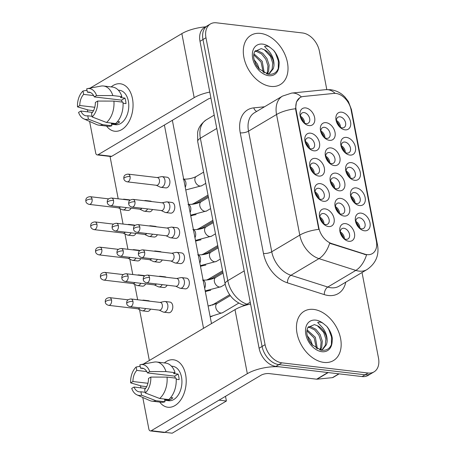 <?xml version="1.0" encoding="UTF-8"?>
<svg xmlns="http://www.w3.org/2000/svg" width="456" height="456" viewBox="0 0 456 456"><rect width="100%" height="100%" fill="white"/><g stroke="black" fill="none" stroke-linecap="round" stroke-linejoin="round"><path stroke-width="0.68" d="M323.657 201.307A9.559 6.555 -120.7 0 1 318.277 198.377A9.559 6.555 -120.7 0 1 315.01 192.877A9.559 6.555 -120.7 0 1 320.255 183.643A9.559 6.555 -120.7 0 1 329.215 193.333A9.559 6.555 -120.7 0 1 323.657 201.307M317.803 197.87A5.974 4.098 59.3 0 0 320.773 199.323A5.974 4.098 59.3 0 0 322.762 198.941A5.974 4.098 59.3 0 0 323.863 193.002A5.974 4.098 59.3 0 0 318.647 188.288A5.974 4.098 59.3 0 0 316.663 188.67A5.974 4.098 59.3 0 0 315.233 193.538M318.795 176.067A9.559 6.555 -120.7 0 1 313.414 173.137A9.559 6.555 -120.7 0 1 310.148 167.637A9.559 6.555 -120.7 0 1 315.392 158.403A9.559 6.555 -120.7 0 1 324.353 168.093A9.559 6.555 -120.7 0 1 318.795 176.067M312.941 172.63A5.974 4.098 59.3 0 0 315.911 174.089A5.974 4.098 59.3 0 0 317.9 173.702A5.974 4.098 59.3 0 0 319 167.768A5.974 4.098 59.3 0 0 313.791 163.048A5.974 4.098 59.3 0 0 311.801 163.43A5.974 4.098 59.3 0 0 310.371 168.298M313.933 150.828A9.559 6.555 -120.7 0 1 308.558 147.904A9.559 6.555 -120.7 0 1 305.292 142.403A9.559 6.555 -120.7 0 1 310.53 133.163A9.559 6.555 -120.7 0 1 319.491 142.853A9.559 6.555 -120.7 0 1 313.933 150.828M308.085 147.391A5.974 4.098 59.3 0 0 311.055 148.85A5.974 4.098 59.3 0 0 313.038 148.468A5.974 4.098 59.3 0 0 314.138 142.529A5.974 4.098 59.3 0 0 308.929 137.809A5.974 4.098 59.3 0 0 306.939 138.191A5.974 4.098 59.3 0 0 305.509 143.059M309.077 125.594A9.559 6.555 -120.7 0 1 303.696 122.664A9.559 6.555 -120.7 0 1 300.43 117.163A9.559 6.555 -120.7 0 1 305.674 107.924A9.559 6.555 -120.7 0 1 314.634 117.614A9.559 6.555 -120.7 0 1 309.077 125.594M303.223 122.151A5.974 4.098 59.3 0 0 306.193 123.61A5.974 4.098 59.3 0 0 308.182 123.228A5.974 4.098 59.3 0 0 309.282 117.289A5.974 4.098 59.3 0 0 304.067 112.569A5.974 4.098 59.3 0 0 302.083 112.957A5.974 4.098 59.3 0 0 300.652 117.819M328.514 226.546A9.559 6.555 -120.7 0 1 323.133 223.617A9.559 6.555 -120.7 0 1 319.867 218.116A9.559 6.555 -120.7 0 1 325.111 208.882A9.559 6.555 -120.7 0 1 334.071 218.566A9.559 6.555 -120.7 0 1 328.514 226.546M322.666 223.109A5.974 4.098 59.3 0 0 325.635 224.563A5.974 4.098 59.3 0 0 327.619 224.181A5.974 4.098 59.3 0 0 328.719 218.242A5.974 4.098 59.3 0 0 323.509 213.522A5.974 4.098 59.3 0 0 321.52 213.91A5.974 4.098 59.3 0 0 320.089 218.772M344.052 216.047A9.559 6.555 -120.7 0 1 338.671 213.117A9.559 6.555 -120.7 0 1 335.405 207.617A9.559 6.555 -120.7 0 1 340.649 198.383A9.559 6.555 -120.7 0 1 349.609 208.073A9.559 6.555 -120.7 0 1 344.052 216.047M338.198 212.61A5.974 4.098 59.3 0 0 341.168 214.063A5.974 4.098 59.3 0 0 343.157 213.682A5.974 4.098 59.3 0 0 344.257 207.742A5.974 4.098 59.3 0 0 339.042 203.028A5.974 4.098 59.3 0 0 337.058 203.41A5.974 4.098 59.3 0 0 335.627 208.278M339.19 190.807A9.559 6.555 -120.7 0 1 333.809 187.878A9.559 6.555 -120.7 0 1 330.543 182.377A9.559 6.555 -120.7 0 1 335.787 173.143A9.559 6.555 -120.7 0 1 344.747 182.833A9.559 6.555 -120.7 0 1 339.19 190.807M333.342 187.37A5.974 4.098 59.3 0 0 336.311 188.83A5.974 4.098 59.3 0 0 338.295 188.442A5.974 4.098 59.3 0 0 339.395 182.508A5.974 4.098 59.3 0 0 334.185 177.789A5.974 4.098 59.3 0 0 332.196 178.171A5.974 4.098 59.3 0 0 330.765 183.038M334.328 165.568A9.559 6.555 -120.7 0 1 328.953 162.644A9.559 6.555 -120.7 0 1 325.687 157.143A9.559 6.555 -120.7 0 1 330.931 147.904A9.559 6.555 -120.7 0 1 339.891 157.594A9.559 6.555 -120.7 0 1 334.328 165.568M328.48 162.131A5.974 4.098 59.3 0 0 331.449 163.59A5.974 4.098 59.3 0 0 333.439 163.208A5.974 4.098 59.3 0 0 334.539 157.269A5.974 4.098 59.3 0 0 329.323 152.549A5.974 4.098 59.3 0 0 327.334 152.931A5.974 4.098 59.3 0 0 325.909 157.799M329.471 140.334A9.559 6.555 -120.7 0 1 324.091 137.404A9.559 6.555 -120.7 0 1 320.825 131.904A9.559 6.555 -120.7 0 1 326.068 122.664A9.559 6.555 -120.7 0 1 335.029 132.354A9.559 6.555 -120.7 0 1 329.471 140.334M323.617 136.891A5.974 4.098 59.3 0 0 326.587 138.35A5.974 4.098 59.3 0 0 328.577 137.969A5.974 4.098 59.3 0 0 329.677 132.029A5.974 4.098 59.3 0 0 324.461 127.309A5.974 4.098 59.3 0 0 322.477 127.697A5.974 4.098 59.3 0 0 321.047 132.559M348.908 241.287A9.559 6.555 -120.7 0 1 343.533 238.357A9.559 6.555 -120.7 0 1 340.267 232.856A9.559 6.555 -120.7 0 1 345.511 223.622A9.559 6.555 -120.7 0 1 354.466 233.307A9.559 6.555 -120.7 0 1 348.908 241.287M343.06 237.85A5.974 4.098 59.3 0 0 346.03 239.303A5.974 4.098 59.3 0 0 348.019 238.921A5.974 4.098 59.3 0 0 349.119 232.982A5.974 4.098 59.3 0 0 343.904 228.262A5.974 4.098 59.3 0 0 341.914 228.65A5.974 4.098 59.3 0 0 340.484 233.512M359.584 205.548A9.559 6.555 -120.7 0 1 354.209 202.618A9.559 6.555 -120.7 0 1 350.943 197.117A9.559 6.555 -120.7 0 1 356.187 187.883A9.559 6.555 -120.7 0 1 365.142 197.573A9.559 6.555 -120.7 0 1 359.584 205.548M353.736 202.111A5.974 4.098 59.3 0 0 356.706 203.57A5.974 4.098 59.3 0 0 358.695 203.182A5.974 4.098 59.3 0 0 359.795 197.248A5.974 4.098 59.3 0 0 354.58 192.529A5.974 4.098 59.3 0 0 352.591 192.911A5.974 4.098 59.3 0 0 351.16 197.779M354.728 180.308A9.559 6.555 -120.7 0 1 349.347 177.384A9.559 6.555 -120.7 0 1 346.081 171.883A9.559 6.555 -120.7 0 1 351.325 162.644A9.559 6.555 -120.7 0 1 360.286 172.334A9.559 6.555 -120.7 0 1 354.728 180.308M348.874 176.871A5.974 4.098 59.3 0 0 351.844 178.33A5.974 4.098 59.3 0 0 353.833 177.948A5.974 4.098 59.3 0 0 354.933 172.009A5.974 4.098 59.3 0 0 349.718 167.289A5.974 4.098 59.3 0 0 347.734 167.671A5.974 4.098 59.3 0 0 346.303 172.539M349.866 155.074A9.559 6.555 -120.7 0 1 344.485 152.144A9.559 6.555 -120.7 0 1 341.219 146.644A9.559 6.555 -120.7 0 1 346.463 137.404A9.559 6.555 -120.7 0 1 355.423 147.094A9.559 6.555 -120.7 0 1 349.866 155.074M344.012 151.631A5.974 4.098 59.3 0 0 346.987 153.091A5.974 4.098 59.3 0 0 348.971 152.709A5.974 4.098 59.3 0 0 350.071 146.769A5.974 4.098 59.3 0 0 344.861 142.05A5.974 4.098 59.3 0 0 342.872 142.437A5.974 4.098 59.3 0 0 341.441 147.299M345.004 129.835A9.559 6.555 -120.7 0 1 339.629 126.905A9.559 6.555 -120.7 0 1 336.363 121.404A9.559 6.555 -120.7 0 1 341.607 112.17A9.559 6.555 -120.7 0 1 350.561 121.86A9.559 6.555 -120.7 0 1 345.004 129.835M339.156 126.397A5.974 4.098 59.3 0 0 342.125 127.851A5.974 4.098 59.3 0 0 344.115 127.469A5.974 4.098 59.3 0 0 345.215 121.53A5.974 4.098 59.3 0 0 339.999 116.81A5.974 4.098 59.3 0 0 338.01 117.198A5.974 4.098 59.3 0 0 336.579 122.065M364.447 230.787A9.559 6.555 -120.7 0 1 359.066 227.857A9.559 6.555 -120.7 0 1 355.8 222.357A9.559 6.555 -120.7 0 1 361.044 213.123A9.559 6.555 -120.7 0 1 370.004 222.813A9.559 6.555 -120.7 0 1 364.447 230.787M358.593 227.35A5.974 4.098 59.3 0 0 361.568 228.804A5.974 4.098 59.3 0 0 363.552 228.422A5.974 4.098 59.3 0 0 364.652 222.482A5.974 4.098 59.3 0 0 359.442 217.768A5.974 4.098 59.3 0 0 357.453 218.15A5.974 4.098 59.3 0 0 356.022 223.018M333.877 93.417A16.131 11.064 -120.7 0 1 335.958 93.44A16.131 11.064 -120.7 0 1 351.08 109.793L376.377 241.173A16.131 11.064 -120.7 0 1 372.364 253.593A16.131 11.064 -120.7 0 1 364.828 254.152L331.757 243.589A16.131 11.064 -120.7 0 1 318.807 227.715L296.132 109.964A16.131 11.064 -120.7 0 1 300.145 97.538A16.131 11.064 -120.7 0 1 303.428 96.478L333.877 93.417M355.845 221.399A5.974 4.098 -120.7 0 1 359.926 228.279M336.403 120.447A5.974 4.098 -120.7 0 1 340.489 127.327M341.265 145.686A5.974 4.098 -120.7 0 1 345.346 152.566M346.121 170.926A5.974 4.098 -120.7 0 1 350.208 177.8M350.983 196.165A5.974 4.098 -120.7 0 1 355.07 203.04M340.307 231.899A5.974 4.098 -120.7 0 1 344.394 238.779M320.87 130.946A5.974 4.098 -120.7 0 1 324.951 137.826M325.726 156.186A5.974 4.098 -120.7 0 1 329.813 163.06M330.589 181.425A5.974 4.098 -120.7 0 1 334.67 188.299M335.451 206.659A5.974 4.098 -120.7 0 1 339.532 213.539M319.912 217.159A5.974 4.098 -120.7 0 1 323.994 224.038M300.47 116.206A5.974 4.098 -120.7 0 1 304.557 123.086M305.332 141.445A5.974 4.098 -120.7 0 1 309.419 148.32M310.194 166.685A5.974 4.098 -120.7 0 1 314.275 173.559M315.05 191.919A5.974 4.098 -120.7 0 1 319.137 198.799M260.558 33.408A28.677 19.665 59.3 0 0 251.022 35.249A28.677 19.665 59.3 0 0 245.738 63.754A28.677 19.665 59.3 0 0 270.761 86.401A28.677 19.665 59.3 0 0 280.303 84.559A28.677 19.665 59.3 0 0 285.581 56.059A28.677 19.665 59.3 0 0 260.558 33.408A28.677 19.665 59.3 0 0 251.022 35.249A28.677 19.665 59.3 0 0 245.738 63.754A28.677 19.665 59.3 0 0 270.761 86.401A28.677 19.665 59.3 0 0 280.303 84.559A28.677 19.665 59.3 0 0 285.581 56.059A28.677 19.665 59.3 0 0 260.558 33.408M313.711 309.419A28.677 19.665 59.3 0 0 304.169 311.26A28.677 19.665 59.3 0 0 298.891 339.76A28.677 19.665 59.3 0 0 323.914 362.412A28.677 19.665 59.3 0 0 333.45 360.571A28.677 19.665 59.3 0 0 338.734 332.071A28.677 19.665 59.3 0 0 313.711 309.419A28.677 19.665 59.3 0 0 304.169 311.26A28.677 19.665 59.3 0 0 298.891 339.76A28.677 19.665 59.3 0 0 323.914 362.412A28.677 19.665 59.3 0 0 333.45 360.571A28.677 19.665 59.3 0 0 338.734 332.071A28.677 19.665 59.3 0 0 313.711 309.419M326.798 89.575L319.394 51.146A17.921 12.289 59.3 0 0 302.596 32.974L216.395 22.8A17.921 12.289 59.3 0 0 210.433 23.951L204.453 27.502A17.921 12.289 59.3 0 0 199.996 41.308L259.099 348.23A17.921 12.289 59.3 0 0 275.897 366.396L362.098 376.57L365.085 374.798A17.921 12.289 59.3 0 0 371.047 373.646A17.921 12.289 59.3 0 1 365.085 374.798L278.89 364.618L365.085 374.798L368.077 373.019A17.921 12.289 59.3 0 0 374.04 371.868A17.921 12.289 59.3 0 0 378.497 358.068L362.024 272.517M259.099 348.23L262.086 346.452A17.921 12.289 59.3 0 0 278.89 364.618A17.921 12.289 59.3 0 1 262.086 346.452L202.983 39.529L262.086 346.452L265.078 344.679A17.921 12.289 59.3 0 0 281.876 362.845L368.077 373.019M207.446 25.724A17.921 12.289 59.3 0 0 202.983 39.529A17.921 12.289 59.3 0 1 207.446 25.724M376.696 243.823A20.908 7.074 -10.9 0 1 377.579 245.345C379.221 255.463 375.693 263.545 366.977 269.576A23.894 16.387 -120.7 0 1 359.032 271.109A23.894 16.387 -120.7 0 1 355.817 270.402A20.908 12.038 107.7 0 0 366.527 254.893L329.642 243.242A20.908 12.038 107.7 0 1 318.966 258.632A23.894 16.387 -120.7 0 1 299.786 235.119A20.908 7.074 169.1 0 1 318.801 229.357L295.767 110.181L295.573 108.745L296.411 102.019L299.791 97.761M210.433 23.951A17.921 12.289 59.3 0 0 205.975 37.751L265.078 344.679M362.098 376.57A17.921 12.289 59.3 0 0 368.055 375.419L374.04 371.868M355.88 222.186A9.559 6.555 -120.7 0 1 359.089 227.356L358.804 227.527M137.735 308.775L141.651 310.622A5.375 3.466 -83.3 0 0 142.357 310.827A5.375 3.466 -83.3 0 0 143.948 310.456A5.375 3.466 -83.3 0 0 145.646 308.524M111.532 300.042A3.882 2.502 -83.3 0 0 109.554 297.631C105.108 298.059 105.416 300.726 105.268 300.869L105.29 302.22A3.882 1.311 169.1 0 1 106.151 301.137A3.882 1.311 -10.9 0 1 111.532 300.042A3.882 2.502 -83.3 0 1 108.648 305.343L137.997 308.809A3.882 2.502 -83.3 0 0 139.143 308.541A3.882 2.502 -83.3 0 0 139.918 307.851M144.746 300.601A5.375 3.466 -83.3 0 0 143.623 300.151A5.375 3.466 -83.3 0 0 142.882 300.185L142.278 300.31M355.999 222.927A8.96 6.145 59.3 0 1 358.627 227.299L359.089 227.356M340.347 232.685A9.559 6.555 -120.7 0 1 343.556 237.855L343.265 238.026M159.155 310.12L163.071 311.967A5.375 3.466 -83.3 0 0 163.778 312.172A5.375 3.466 -83.3 0 0 165.368 311.801A5.375 3.466 -83.3 0 0 167.774 304.83A5.375 3.466 -83.3 0 0 165.043 301.49A5.375 3.466 -83.3 0 0 164.302 301.524L160.062 302.408M132.952 301.387A3.882 2.502 -83.3 0 1 130.068 306.688L159.418 310.154A3.882 2.502 -83.3 0 0 160.563 309.88A3.882 2.502 -83.3 0 0 162.302 304.853A3.882 2.502 -83.3 0 0 160.33 302.436L130.975 298.971C126.529 299.398 126.836 302.072 126.688 302.214L126.705 303.565A3.882 1.311 169.1 0 1 127.572 302.482A3.882 1.311 -10.9 0 1 132.952 301.387A3.882 2.502 -83.3 0 0 130.975 298.971M340.467 233.421A8.96 6.145 59.3 0 1 343.089 237.798L343.556 237.855M319.947 217.945A9.559 6.555 -120.7 0 1 323.156 223.115L322.871 223.286M175.714 286.225L179.63 288.067A5.375 3.466 -83.3 0 0 180.342 288.272A5.375 3.466 -83.3 0 0 181.927 287.901A5.375 3.466 -83.3 0 0 184.332 280.936A5.375 3.466 -83.3 0 0 181.602 277.596A5.375 3.466 -83.3 0 0 180.861 277.63L176.626 278.513M149.511 277.493A3.882 2.502 -83.3 0 1 146.627 282.788L175.976 286.254A3.882 2.502 -83.3 0 0 177.127 285.986A3.882 2.502 -83.3 0 0 178.866 280.959A3.882 2.502 -83.3 0 0 176.888 278.542L147.539 275.076C143.087 275.504 143.395 278.177 143.247 278.32L143.269 279.67A3.882 1.311 169.1 0 1 144.13 278.587A3.882 1.311 -10.9 0 1 149.511 277.493A3.882 2.502 -83.3 0 0 147.539 275.076M320.072 218.68A8.96 6.145 59.3 0 1 322.694 223.058L323.156 223.115M351.023 196.952A9.559 6.555 -120.7 0 1 354.232 202.116L353.942 202.287M132.873 283.541L136.789 285.382A5.375 3.466 -83.3 0 0 137.501 285.587A5.375 3.466 -83.3 0 0 139.086 285.217A5.375 3.466 -83.3 0 0 140.784 283.284M106.67 274.808A3.882 2.502 -83.3 0 0 104.698 272.392C100.246 272.819 100.554 275.492 100.405 275.635L100.428 276.986A3.882 1.311 169.1 0 1 101.289 275.903A3.882 1.311 -10.9 0 1 106.67 274.808A3.882 2.502 -83.3 0 1 103.786 280.104L133.141 283.569A3.882 2.502 -83.3 0 0 134.286 283.301A3.882 2.502 -83.3 0 0 135.061 282.612M139.884 275.361A5.375 3.466 -83.3 0 0 138.761 274.911A5.375 3.466 -83.3 0 0 138.02 274.945L137.421 275.071M351.143 197.687A8.96 6.145 59.3 0 1 353.765 202.065L354.232 202.116M346.161 171.712A9.559 6.555 -120.7 0 1 349.37 176.877L349.079 177.048M128.011 258.301L131.926 260.148A5.375 3.466 -83.3 0 0 132.639 260.353A5.375 3.466 -83.3 0 0 134.229 259.977A5.375 3.466 -83.3 0 0 135.928 258.05M101.808 249.569A3.882 2.502 -83.3 0 0 99.835 247.152C95.389 247.579 95.697 250.253 95.549 250.395L95.566 251.746A3.882 1.311 169.1 0 1 96.433 250.663A3.882 1.311 -10.9 0 1 101.808 249.569A3.882 2.502 -83.3 0 1 98.924 254.864L128.279 258.33A3.882 2.502 -83.3 0 0 129.424 258.062A3.882 2.502 -83.3 0 0 130.199 257.372M135.027 250.122A5.375 3.466 -83.3 0 0 133.899 249.671A5.375 3.466 -83.3 0 0 133.163 249.706L132.559 249.831M346.281 172.448A8.96 6.145 59.3 0 1 348.908 176.825L349.37 176.877M341.299 146.473A9.559 6.555 -120.7 0 1 344.508 151.643L344.223 151.814M123.154 233.062L127.07 234.908A5.375 3.466 -83.3 0 0 127.777 235.114A5.375 3.466 -83.3 0 0 129.367 234.743A5.375 3.466 -83.3 0 0 131.066 232.811M96.951 224.329A3.882 2.502 -83.3 0 0 94.973 221.918C90.527 222.34 90.835 225.013 90.687 225.156L90.71 226.507A3.882 1.311 169.1 0 1 91.57 225.424A3.882 1.311 -10.9 0 1 96.951 224.329A3.882 2.502 -83.3 0 1 94.067 229.63L123.416 233.096A3.882 2.502 -83.3 0 0 124.562 232.828A3.882 2.502 -83.3 0 0 125.337 232.132M130.165 224.882A5.375 3.466 -83.3 0 0 129.042 224.432A5.375 3.466 -83.3 0 0 128.301 224.466L127.697 224.591M341.419 147.208A8.96 6.145 59.3 0 1 344.046 151.586L344.508 151.643M336.442 121.233A9.559 6.555 -120.7 0 1 339.652 126.403L339.361 126.574M118.292 207.822L122.208 209.669A5.375 3.466 -83.3 0 0 122.92 209.874A5.375 3.466 -83.3 0 0 124.505 209.504A5.375 3.466 -83.3 0 0 126.204 207.571M92.089 199.09A3.882 2.502 -83.3 0 0 90.117 196.678C85.665 197.106 85.973 199.774 85.825 199.916L85.848 201.267A3.882 1.311 169.1 0 1 86.708 200.184A3.882 1.311 -10.9 0 1 92.089 199.09A3.882 2.502 -83.3 0 1 89.205 204.391L118.56 207.856A3.882 2.502 -83.3 0 0 119.706 207.588A3.882 2.502 -83.3 0 0 120.481 206.899M125.303 199.648A5.375 3.466 -83.3 0 0 124.18 199.198A5.375 3.466 -83.3 0 0 123.439 199.232L122.841 199.357M336.562 121.974A8.96 6.145 59.3 0 1 339.184 126.346L339.652 126.403M335.485 207.446A9.559 6.555 -120.7 0 1 338.694 212.616L338.403 212.787M154.293 284.88L158.209 286.727A5.375 3.466 -83.3 0 0 158.922 286.932A5.375 3.466 -83.3 0 0 160.506 286.562A5.375 3.466 -83.3 0 0 162.205 284.63M128.09 276.148A3.882 2.502 -83.3 0 0 126.118 273.737C121.666 274.164 121.974 276.832 121.826 276.974L121.849 278.325A3.882 1.311 169.1 0 1 122.71 277.242A3.882 1.311 -10.9 0 1 128.09 276.148A3.882 2.502 -83.3 0 1 125.206 281.449L154.561 284.914A3.882 2.502 -83.3 0 0 155.707 284.647A3.882 2.502 -83.3 0 0 156.476 283.951M161.304 276.701A5.375 3.466 -83.3 0 0 160.181 276.25A5.375 3.466 -83.3 0 0 159.44 276.285L158.842 276.41M335.605 208.187A8.96 6.145 59.3 0 1 338.232 212.559L338.694 212.616M330.623 182.212A9.559 6.555 -120.7 0 1 333.832 187.376L333.547 187.547M149.431 259.641L153.347 261.487A5.375 3.466 -83.3 0 0 154.06 261.693A5.375 3.466 -83.3 0 0 155.644 261.322A5.375 3.466 -83.3 0 0 157.349 259.39M123.228 250.908A3.882 2.502 -83.3 0 0 121.256 248.497C116.81 248.925 117.118 251.592 116.964 251.735L116.987 253.086A3.882 1.311 169.1 0 1 117.853 252.003A3.882 1.311 -10.9 0 1 123.228 250.908A3.882 2.502 -83.3 0 1 120.344 256.209L149.699 259.675A3.882 2.502 -83.3 0 0 150.845 259.407A3.882 2.502 -83.3 0 0 151.62 258.717M156.448 251.467A5.375 3.466 -83.3 0 0 155.319 251.017A5.375 3.466 -83.3 0 0 154.584 251.051L153.98 251.176M330.748 182.947A8.96 6.145 59.3 0 1 333.37 187.325L333.832 187.376M325.766 156.972A9.559 6.555 -120.7 0 1 328.975 162.136L328.685 162.307M144.575 234.407L148.491 236.248A5.375 3.466 -83.3 0 0 149.197 236.453A5.375 3.466 -83.3 0 0 150.788 236.083A5.375 3.466 -83.3 0 0 152.486 234.156M118.372 225.674A3.882 2.502 -83.3 0 0 116.394 223.258C111.948 223.685 112.256 226.358 112.108 226.501L112.125 227.852A3.882 1.311 169.1 0 1 112.991 226.769A3.882 1.311 -10.9 0 1 118.372 225.674A3.882 2.502 -83.3 0 1 115.488 230.97L144.837 234.435A3.882 2.502 -83.3 0 0 145.983 234.167A3.882 2.502 -83.3 0 0 146.758 233.478M151.586 226.227A5.375 3.466 -83.3 0 0 150.463 225.777A5.375 3.466 -83.3 0 0 149.722 225.811L149.118 225.937M325.886 157.708A8.96 6.145 59.3 0 1 328.514 162.085L328.975 162.136M315.09 192.706A9.559 6.555 -120.7 0 1 318.299 197.875L318.009 198.046M170.852 260.986L174.768 262.833A5.375 3.466 -83.3 0 0 175.48 263.038A5.375 3.466 -83.3 0 0 177.065 262.667A5.375 3.466 -83.3 0 0 179.476 255.696A5.375 3.466 -83.3 0 0 176.74 252.356A5.375 3.466 -83.3 0 0 176.005 252.39L171.764 253.274M144.649 252.253A3.882 2.502 -83.3 0 1 141.765 257.555L171.12 261.02A3.882 2.502 -83.3 0 0 172.265 260.746A3.882 2.502 -83.3 0 0 174.004 255.719A3.882 2.502 -83.3 0 0 172.032 253.302L142.677 249.842C138.225 250.264 138.538 252.937 138.385 253.08L138.407 254.431A3.882 1.311 169.1 0 1 139.274 253.348A3.882 1.311 -10.9 0 1 144.649 252.253A3.882 2.502 -83.3 0 0 142.677 249.842M315.21 193.447A8.96 6.145 59.3 0 1 317.838 197.819L318.299 197.875M273.936 65.938A13.503 9.262 59.3 0 0 264.206 49.698L261.231 48.615L254.784 51.42C252.407 55.9 253.775 61.668 258.888 68.736L268.088 74.225C273.936 74.841 277.55 72.196 278.941 66.291L279.232 62.683C278.582 58.208 276.729 54.11 273.68 50.394L270.59 47.829C268.521 46.181 266.503 45.731 264.548 46.478L269.331 51.602C272.756 55.934 274.29 60.711 273.936 65.938L273.332 68.628L269.713 73.205L267.455 74.1M255.235 50.747L257.68 50.741L262.73 53.249L266.971 58.499L269.148 65.134L268.584 71.444L267.193 74.037M254.824 51.351L256.494 51.442L261.544 53.956L265.785 59.2L267.963 65.841L267.393 72.151L266.595 73.872M253.906 53.785L262.223 61.315L264.224 72.897M253.735 54.862L261.037 62.022L263.243 72.356M264.206 49.698L270.533 56.384L272.711 63.019L272.141 69.329L269.103 73.53M254.095 59.662L257.475 64.136L259.407 69.289M255.303 63.236L257.053 66.388M273.68 50.394L275.538 53.221L278.359 60.939L278.274 68.582M327.083 341.943A13.503 9.262 59.3 0 0 317.359 325.709L314.383 324.621L307.937 327.431C305.56 331.905 306.922 337.679 312.041 344.747L321.241 350.236C327.083 350.852 330.703 348.207 332.088 342.302L332.378 338.688C331.734 334.214 329.882 330.121 326.827 326.405L323.743 323.84C321.668 322.192 319.656 321.736 317.695 322.489L322.483 327.613C325.909 331.94 327.442 336.722 327.083 341.943L326.479 344.639L322.865 349.216L320.608 350.111M308.387 326.758L310.827 326.747L315.883 329.26L320.123 334.505L322.301 341.145L321.731 347.455L320.346 350.048M307.977 327.362L309.641 327.454L314.697 329.967L318.932 335.211L321.115 341.846L320.545 348.162L319.747 349.883M307.053 329.796L315.375 337.326L317.37 348.908M306.888 330.868L314.19 338.033L316.396 348.367M317.359 325.709L323.68 332.39L325.863 339.03L325.293 345.34L322.255 349.541M307.247 335.667L310.627 340.147L312.554 345.3M308.455 339.247L310.205 342.399M326.827 326.405L328.69 329.226L331.512 336.944L331.421 344.593M111.184 86.908A23.894 15.396 96.7 0 1 132.468 98.627A23.894 15.396 96.7 0 1 125.411 126.62A23.894 15.396 96.7 0 1 106.561 126.061A23.894 15.396 96.7 0 0 114.712 131.237A23.894 15.396 96.7 0 0 132.468 98.627A23.894 15.396 96.7 0 0 120.316 83.773A23.894 15.396 96.7 0 0 111.184 86.908M205.57 26.841A23.894 8.083 169.1 0 0 181.853 33.624L90.083 88.116M209.771 92.072A23.894 8.083 169.1 0 0 194.182 97.658L98.108 154.704L111.72 156.311L207.793 99.265A5.974 2.023 -10.9 0 1 210.917 98.046M86.959 89.974L86.218 90.413M111.72 156.311A2.987 1.927 96.7 0 1 110.836 156.522L97.231 154.915A2.987 1.927 -83.3 0 1 95.709 153.056L89.621 121.444M87.774 111.845L87.37 109.742M97.231 154.915A2.987 1.927 -83.3 0 0 98.108 154.704M164.337 362.919A23.894 15.396 96.7 0 1 185.62 374.638A23.894 15.396 96.7 0 1 178.564 402.631A23.894 15.396 96.7 0 1 159.714 402.072A23.894 15.396 96.7 0 0 167.865 407.248A23.894 15.396 96.7 0 0 185.62 374.638A23.894 15.396 96.7 0 0 173.468 359.784A23.894 15.396 96.7 0 0 164.337 362.919M327.87 372.529L280.434 366.932A23.894 8.083 169.1 0 0 247.334 373.669L151.261 430.715L164.872 432.322L260.946 375.277A5.974 2.023 -10.9 0 1 269.217 373.589L316.658 379.192L327.87 372.529A2.987 2.046 59.3 0 0 328.257 372.535M250.589 304.044A23.894 8.083 169.1 0 0 235 309.635L143.23 364.127M140.112 365.98L139.365 366.424M164.872 432.322A2.987 1.927 96.7 0 1 163.989 432.527L150.377 430.92A2.987 1.927 -83.3 0 1 148.861 429.067L142.774 397.455M140.927 387.856L140.522 385.753M150.377 430.92A2.987 1.927 -83.3 0 0 151.261 430.715M339.11 373.857L333.062 377.448A2.987 2.046 -120.7 0 1 332.458 377.642L317.04 379.198A2.987 2.046 -120.7 0 1 316.658 379.192M162.159 176.643L167.061 177.219A5.375 3.466 96.7 0 1 169.792 180.565A5.375 3.466 96.7 0 1 165.802 187.9L160.9 187.319A5.375 3.466 -83.3 0 0 162.484 186.949A5.375 3.466 -83.3 0 0 164.895 179.983A5.375 3.466 -83.3 0 0 162.159 176.643A5.375 3.466 -83.3 0 0 161.424 176.677L157.183 177.561M167.021 201.883L171.918 202.458A5.375 3.466 96.7 0 1 174.654 205.798A5.375 3.466 96.7 0 1 170.658 213.14L165.762 212.559A5.375 3.466 -83.3 0 0 167.346 212.188A5.375 3.466 -83.3 0 0 169.757 205.223A5.375 3.466 -83.3 0 0 167.021 201.883A5.375 3.466 -83.3 0 0 166.28 201.917L162.045 202.795M171.883 227.116L176.78 227.698A5.375 3.466 96.7 0 1 179.516 231.038A5.375 3.466 96.7 0 1 175.52 238.374L170.618 237.798A5.375 3.466 -83.3 0 0 172.208 237.428A5.375 3.466 -83.3 0 0 174.614 230.462A5.375 3.466 -83.3 0 0 171.883 227.116A5.375 3.466 -83.3 0 0 171.142 227.151L166.902 228.034M176.74 252.356L181.642 252.937A5.375 3.466 96.7 0 1 184.372 256.278A5.375 3.466 96.7 0 1 180.382 263.614L175.48 263.038M181.602 277.596L186.498 278.171A5.375 3.466 96.7 0 1 189.234 281.517A5.375 3.466 96.7 0 1 185.239 288.853L180.342 288.272M146.724 200.988A5.375 3.466 -83.3 0 0 145.601 200.537L150.503 201.119A5.375 3.466 96.7 0 1 151.626 201.569M150.463 225.777L155.359 226.353A5.375 3.466 96.7 0 1 156.482 226.803M155.319 251.017L160.221 251.592A5.375 3.466 96.7 0 1 161.344 252.043M160.181 276.25L165.078 276.832A5.375 3.466 96.7 0 1 166.206 277.282M124.18 199.198L129.082 199.774A5.375 3.466 96.7 0 1 130.108 200.161M129.042 224.432L133.939 225.013A5.375 3.466 96.7 0 1 134.97 225.395M133.899 249.671L138.801 250.253A5.375 3.466 96.7 0 1 139.832 250.635M138.761 274.911L143.663 275.487A5.375 3.466 96.7 0 1 144.689 275.874M165.043 301.49L169.94 302.072A5.375 3.466 96.7 0 1 172.676 305.412A5.375 3.466 96.7 0 1 168.68 312.748L163.778 312.172M143.623 300.151L148.519 300.726A5.375 3.466 96.7 0 1 149.642 301.177M172.351 120.31L211.493 323.595M225.498 396.321L226.404 401.012L172.203 433.2L164.855 432.334M149.334 360.502L139.536 309.624M137.638 299.757L134.674 284.39M132.776 274.523L129.817 259.15M127.914 249.284L124.955 233.911M123.057 224.044L120.093 208.671M118.195 198.805L110.033 156.425M164.394 125.035L203.536 328.32M150.548 309.105A5.375 3.466 96.7 0 1 147.26 311.408L142.357 310.827M145.686 283.866A5.375 3.466 96.7 0 1 142.397 286.168L137.501 285.587M140.824 258.626A5.375 3.466 96.7 0 1 137.541 260.929L132.639 260.353M135.968 233.386A5.375 3.466 96.7 0 1 132.679 235.689L127.777 235.114M131.106 208.153A5.375 3.466 96.7 0 1 127.817 210.45L122.92 209.874M167.107 285.211A5.375 3.466 96.7 0 1 163.818 287.508L158.922 286.932M162.245 259.971A5.375 3.466 96.7 0 1 158.962 262.274L154.06 261.693M157.388 234.732A5.375 3.466 96.7 0 1 154.1 237.034L149.197 236.453M152.526 209.492A5.375 3.466 96.7 0 1 149.237 211.795L144.341 211.219A5.375 3.466 -83.3 0 0 145.926 210.843A5.375 3.466 -83.3 0 0 147.624 208.916M226.404 401.012L219.057 400.146M94.768 107.274L79.8 105.507A11.947 7.701 96.7 0 1 83.642 94.392L93.622 95.566M90.505 92.539L87.381 92.169A11.947 7.701 96.7 0 1 88.971 92.106A11.947 7.701 96.7 0 1 94.278 96.911L121.501 100.126A11.947 7.701 -83.3 0 1 122.122 102.064M118.309 90.157L119.546 90.299A17.322 11.161 96.7 0 1 128.353 101.067A17.322 11.161 96.7 0 1 115.482 124.71L111.56 124.249M87.381 92.169L86.725 88.777A15.532 10.009 96.7 0 1 87.404 88.618L100.97 86.087A19.716 12.705 96.7 0 1 103.495 86.002L112.569 87.073A19.716 12.705 96.7 0 1 121.917 96.649L120.401 97.55L124.938 98.086A17.322 11.161 96.7 0 1 125.634 100.747A17.322 11.161 96.7 0 1 126.004 103.603L123.052 103.255M92.021 116.274L87.763 115.773L88.413 119.164L102.782 124.693L111.851 125.765L111.424 123.53L115.961 124.06A17.322 11.161 96.7 0 0 119.7 121.843L117.511 121.587M122.983 102.167A19.716 12.705 96.7 0 1 115.59 123.547L106.516 122.476L92.152 116.947L91.496 113.55A11.947 7.701 96.7 0 0 95.344 102.435L97.641 101.067L113.909 101.095L122.983 102.167M111.851 125.765A19.716 12.705 96.7 0 1 107.947 126.226L98.872 125.155A19.716 12.705 96.7 0 1 96.433 124.482L83.83 118.862A15.532 10.009 96.7 0 1 78.563 112.393L80.866 111.03L92.448 112.398M121.917 96.649L112.843 95.578L96.575 95.549L94.278 96.911M103.495 86.002A19.716 12.705 96.7 0 1 112.843 95.578M113.909 101.095A19.716 12.705 96.7 0 1 106.516 122.476M102.782 124.693A19.716 12.705 96.7 0 1 98.872 125.155M87.404 88.618A15.532 10.009 96.7 0 1 96.575 95.549M97.641 101.067A15.532 10.009 96.7 0 1 92.152 116.947M88.413 119.164A15.532 10.009 96.7 0 1 83.83 118.862M87.763 115.773A11.947 7.701 96.7 0 1 86.173 115.835A11.947 7.701 96.7 0 1 80.866 111.03M79.8 105.507L77.503 106.875L88.458 110.056L93.508 110.654M77.503 106.875A15.532 10.009 96.7 0 1 82.992 90.995L83.642 94.392M87.016 90.271L82.992 90.995M124.938 98.086L121.501 100.126M115.818 123.342L115.961 124.06M147.921 383.285L132.952 381.518A11.947 7.701 96.7 0 1 136.794 370.403L146.775 371.577M143.657 368.551L140.534 368.18A11.947 7.701 96.7 0 1 142.124 368.117A11.947 7.701 96.7 0 1 147.43 372.922L174.648 376.137A11.947 7.701 -83.3 0 1 175.275 378.075M171.456 366.162L172.699 366.31A17.322 11.161 96.7 0 1 181.505 377.078A17.322 11.161 96.7 0 1 168.635 400.721L164.713 400.26M140.534 368.18L139.878 364.789A15.532 10.009 96.7 0 1 140.556 364.629L154.117 362.098A19.716 12.705 96.7 0 1 156.642 362.007L165.716 363.079A19.716 12.705 96.7 0 1 175.07 372.66L173.554 373.555L178.091 374.091A17.322 11.161 96.7 0 1 178.786 376.759A17.322 11.161 96.7 0 1 179.151 379.614L176.204 379.267M145.173 392.285L140.91 391.778L141.565 395.175L155.929 400.704L165.004 401.776L164.576 399.536L169.113 400.072A17.322 11.161 96.7 0 0 172.847 397.854L170.658 397.592M176.13 378.178A19.716 12.705 96.7 0 1 168.743 399.553L159.668 398.481L145.304 392.958L144.649 389.561A11.947 7.701 96.7 0 0 148.491 378.44L150.793 377.078L167.056 377.106L176.13 378.178M165.004 401.776A19.716 12.705 96.7 0 1 161.093 402.238L152.019 401.166A19.716 12.705 96.7 0 1 149.585 400.488L136.982 394.873A15.532 10.009 96.7 0 1 131.716 388.404L134.013 387.041L145.601 388.409M175.07 372.66L165.995 371.589L149.728 371.554L147.43 372.922M156.642 362.007A19.716 12.705 96.7 0 1 165.995 371.589M167.056 377.106A19.716 12.705 96.7 0 1 159.668 398.481M155.929 400.704A19.716 12.705 96.7 0 1 152.019 401.166M140.556 364.629A15.532 10.009 96.7 0 1 149.728 371.554M150.793 377.078A15.532 10.009 96.7 0 1 145.304 392.958M141.565 395.175A15.532 10.009 96.7 0 1 136.982 394.873M140.91 391.778A11.947 7.701 96.7 0 1 139.319 391.846A11.947 7.701 96.7 0 1 134.013 387.041M132.952 381.518L130.655 382.886L141.605 386.067L146.661 386.665M130.655 382.886A15.532 10.009 96.7 0 1 136.139 367.006L136.794 370.403M140.169 366.276L136.139 367.006M178.091 374.091L174.648 376.137M168.971 399.353L169.113 400.072M320.904 131.733A9.559 6.555 -120.7 0 1 324.113 136.903L323.828 137.074M139.713 209.167L143.629 211.014A5.375 3.466 -83.3 0 0 144.341 211.219M113.51 200.435A3.882 2.502 -83.3 0 0 111.538 198.018C107.086 198.445 107.394 201.119 107.245 201.261L107.268 202.612A3.882 1.311 169.1 0 1 108.129 201.529A3.882 1.311 -10.9 0 1 113.51 200.435A3.882 2.502 -83.3 0 1 110.626 205.73L139.981 209.196A3.882 2.502 -83.3 0 0 141.126 208.928A3.882 2.502 -83.3 0 0 141.901 208.238M145.601 200.537A5.375 3.466 -83.3 0 0 144.86 200.572L144.261 200.697M321.024 132.468A8.96 6.145 59.3 0 1 323.652 136.846L324.113 136.903M310.228 167.472A9.559 6.555 -120.7 0 1 313.437 172.636L313.152 172.807M165.995 235.746L169.911 237.593A5.375 3.466 -83.3 0 0 170.618 237.798M139.792 227.014A3.882 2.502 -83.3 0 1 136.903 232.315L166.258 235.78A3.882 2.502 -83.3 0 0 167.403 235.513A3.882 2.502 -83.3 0 0 169.142 230.48A3.882 2.502 -83.3 0 0 167.17 228.068L137.815 224.603C133.369 225.03 133.676 227.698 133.528 227.84L133.545 229.191A3.882 1.311 169.1 0 1 134.412 228.108A3.882 1.311 -10.9 0 1 139.792 227.014A3.882 2.502 -83.3 0 0 137.815 224.603M310.348 168.207A8.96 6.145 59.3 0 1 312.976 172.585L313.437 172.636M305.372 142.232A9.559 6.555 -120.7 0 1 308.575 147.396L308.29 147.567M161.133 210.507L165.049 212.353A5.375 3.466 -83.3 0 0 165.762 212.559M134.93 201.774A3.882 2.502 -83.3 0 1 132.046 207.075L161.395 210.541A3.882 2.502 -83.3 0 0 162.547 210.273A3.882 2.502 -83.3 0 0 164.285 205.24A3.882 2.502 -83.3 0 0 162.307 202.829L132.958 199.363C128.506 199.791 128.814 202.458 128.666 202.601L128.689 203.952A3.882 1.311 169.1 0 1 129.55 202.869A3.882 1.311 -10.9 0 1 134.93 201.774A3.882 2.502 -83.3 0 0 132.958 199.363M305.491 142.967A8.96 6.145 59.3 0 1 308.113 147.345L308.575 147.396M300.51 116.992A9.559 6.555 -120.7 0 1 303.719 122.162L303.428 122.333M156.271 185.273L160.187 187.114A5.375 3.466 -83.3 0 0 160.9 187.319M130.068 176.54A3.882 2.502 -83.3 0 1 127.184 181.836L156.539 185.301A3.882 2.502 -83.3 0 0 157.685 185.033A3.882 2.502 -83.3 0 0 159.423 180.006A3.882 2.502 -83.3 0 0 157.451 177.589L128.096 174.124C123.65 174.551 123.958 177.224 123.804 177.367L123.827 178.718A3.882 1.311 169.1 0 1 124.693 177.635A3.882 1.311 -10.9 0 1 130.068 176.54A3.882 2.502 -83.3 0 0 128.096 174.124M300.629 117.728A8.96 6.145 59.3 0 1 303.257 122.105L303.719 122.162M364.828 254.152L364.287 254.476M331.757 243.589L331.216 243.914M318.807 227.715L318.442 227.937M296.132 109.964L295.767 110.181M345.773 282.167A29.868 20.486 -120.7 0 1 328.32 295.499A29.868 20.486 -120.7 0 1 324.301 294.616L287.451 282.845A29.868 20.486 -120.7 0 1 263.471 253.45L240.244 132.838A29.868 20.486 -120.7 0 1 253.758 107.867L264.508 106.784M295.573 108.745A20.908 7.074 -10.9 0 0 276.558 114.507L299.786 235.119L271.748 251.763A23.894 16.387 59.3 0 0 290.928 275.281L318.966 258.632L355.817 270.402L327.778 287.052A23.894 16.387 59.3 0 0 330.993 287.759A23.894 16.387 59.3 0 0 338.945 286.225L366.977 269.576M377.579 245.345L351.428 109.548L348.384 101.534L344.787 96.826L342.399 94.671C338.985 91.952 335.035 90.299 330.549 89.707L325.618 89.667A20.908 14.495 84.3 0 1 335.154 93.377M325.618 89.667L291.692 93.081A20.908 14.495 84.3 0 1 301.387 96.946M240.244 132.838A5.974 2.023 -10.9 0 0 248.52 131.151L276.558 114.507A23.894 16.387 -120.7 0 1 282.503 96.102L254.465 112.752A23.894 16.387 59.3 0 0 248.52 131.151L271.748 251.763A5.974 2.023 -10.9 0 1 263.471 253.45M351.428 109.548A20.908 7.074 169.1 0 0 350.698 108.186M205.975 37.751L199.996 41.308M281.876 362.845L275.897 366.396M287.451 282.845A5.974 3.437 -72.3 0 1 290.928 275.281L327.778 287.052A5.974 3.437 -72.3 0 0 324.301 294.616M253.758 107.867A5.974 4.144 -95.7 0 0 256.728 111.406M197.704 141.548A11.947 4.041 -10.9 0 1 200.366 138.219L227.795 280.662A23.894 16.387 59.3 0 0 246.981 304.175A11.947 6.88 107.7 0 1 242.826 304.87C233.398 301.211 227.504 294.245 225.139 283.991L197.704 141.548L197.63 132.622C198.195 127.931 201.09 123.661 206.311 119.814A23.894 16.387 59.3 0 0 200.366 138.219L216.777 128.472M248.235 304.579L246.981 304.175L250.241 302.242M225.139 283.991A11.947 4.041 -10.9 0 1 227.795 280.662L244.211 270.915M212.747 305.167A5.375 3.688 -120.7 0 1 213.687 304.215L229.67 294.724M238.756 303.109L222.631 312.679A5.375 3.688 -120.7 0 1 220.841 313.027A5.375 3.688 -120.7 0 1 215.751 307.264A5.375 3.688 -120.7 0 1 217.141 303.434L208.113 306.039M225.201 284.305L221.228 286.664A5.375 3.688 -120.7 0 1 219.439 287.012A5.375 3.688 -120.7 0 1 214.343 281.249A5.375 3.688 -120.7 0 1 215.734 277.419C211.755 279.408 207.36 280.292 202.561 280.07M204.687 288.243A5.375 3.466 -83.3 0 0 205.297 283.41A5.375 3.466 -83.3 0 0 205.228 283.102A5.375 3.466 -83.3 0 0 203.142 280.218M207.925 279.87A5.375 3.688 -120.7 0 1 208.825 278.975L222.596 270.796M203.062 254.63A5.375 3.688 -120.7 0 1 203.969 253.735L217.734 245.562M198.206 229.391A5.375 3.688 -120.7 0 1 199.107 228.496L212.878 220.322M193.344 204.157A5.375 3.688 -120.7 0 1 194.245 203.262L208.016 195.082M211.345 279.152A5.375 3.688 -120.7 0 1 212.279 278.194L208.318 279.807M206.482 253.912A5.375 3.688 -120.7 0 1 207.423 252.96L203.456 254.568M201.62 228.673A5.375 3.688 -120.7 0 1 202.561 227.721L198.594 229.334M220.339 259.065L216.366 261.425A5.375 3.688 -120.7 0 1 214.576 261.772A5.375 3.688 -120.7 0 1 209.486 256.01A5.375 3.688 -120.7 0 1 210.877 252.179C206.893 254.169 202.498 255.052 197.699 254.83M199.831 263.004A5.375 3.466 -83.3 0 0 200.435 258.176A5.375 3.466 -83.3 0 0 200.366 257.868A5.375 3.466 -83.3 0 0 198.28 254.984M270.59 47.829A17.089 11.719 59.3 0 0 262.622 44.112A17.089 11.719 59.3 0 0 252.681 58.374A17.089 11.719 59.3 0 0 268.704 75.696A17.089 11.719 59.3 0 0 278.941 66.291M323.743 323.84A17.089 11.719 59.3 0 0 315.769 320.123A17.089 11.719 59.3 0 0 305.833 334.385A17.089 11.719 59.3 0 0 321.85 351.707A17.089 11.719 59.3 0 0 332.088 342.302M194.182 97.658L181.853 33.624M247.334 373.669L235 309.635M328.2 372.569L317.04 379.198M332.458 377.642L338.876 373.829M196.764 203.439A5.375 3.688 -120.7 0 1 197.699 202.481L193.737 204.094M215.477 233.831L211.504 236.185A5.375 3.688 -120.7 0 1 209.714 236.533A5.375 3.688 -120.7 0 1 204.624 230.77A5.375 3.688 -120.7 0 1 206.015 226.94C202.031 228.929 197.642 229.813 192.842 229.596M194.968 237.764A5.375 3.466 -83.3 0 0 195.573 232.936A5.375 3.466 -83.3 0 0 195.51 232.628A5.375 3.466 -83.3 0 0 193.424 229.744M210.615 208.591L206.648 210.951A5.375 3.688 -120.7 0 1 204.858 211.293A5.375 3.688 -120.7 0 1 199.768 205.531A5.375 3.688 -120.7 0 1 201.153 201.706C197.174 203.69 192.78 204.573 187.98 204.356M190.106 212.53A5.375 3.466 -83.3 0 0 190.716 207.697A5.375 3.466 -83.3 0 0 190.648 207.389A5.375 3.466 -83.3 0 0 188.562 204.505M205.759 183.352L201.786 185.712A5.375 3.688 -120.7 0 1 199.996 186.054A5.375 3.688 -120.7 0 1 194.906 180.297A5.375 3.688 -120.7 0 1 196.297 176.466C192.312 178.456 187.918 179.339 183.118 179.117M185.25 187.291A5.375 3.466 -83.3 0 0 185.854 182.457A5.375 3.466 -83.3 0 0 185.786 182.149A5.375 3.466 -83.3 0 0 183.7 179.265M291.692 93.081L282.503 96.102M206.311 119.814L214.206 115.129M244.821 305.509L242.826 304.87M210.187 316.795L212.091 316.327M209.72 305.828L213.687 304.215M109.554 297.631L128.073 299.814M108.648 305.343C106.63 304.79 105.513 303.747 105.29 302.22M230.308 295.613L217.141 303.434M210.153 316.629L222.631 312.679M130.068 306.688C128.05 306.13 126.933 305.092 126.705 303.565M223.035 273.081L215.734 277.419M205.2 290.899L221.228 286.664M146.627 282.788C144.609 282.235 143.492 281.198 143.269 279.67M205.325 291.561L207.235 291.088M206.505 280.047L208.825 278.975M104.698 272.392L123.211 274.58M103.786 280.104C101.768 279.551 100.651 278.513 100.428 276.986M200.469 266.321L202.373 265.854M201.643 254.807L203.969 253.735M99.835 247.152L118.349 249.341M98.924 254.864C96.911 254.311 95.788 253.274 95.566 251.746M195.607 241.081L197.516 240.614M196.781 229.567L199.107 228.496M94.973 221.918L113.493 224.101M94.067 229.63C92.049 229.077 90.932 228.034 90.71 226.507M190.745 215.842L192.654 215.374M191.925 204.328L194.245 203.262M90.117 196.678L108.631 198.862M89.205 204.391C87.187 203.838 86.07 202.795 85.848 201.267M222.819 271.941L212.279 278.194M205.291 291.39L210.689 290.312M126.118 273.737L144.632 275.92M125.206 281.449C123.188 280.896 122.071 279.853 121.849 278.325M217.957 246.702L207.423 252.96M200.435 266.15L205.827 265.073M121.256 248.497L139.77 250.68M120.344 256.209C118.332 255.656 117.209 254.613 116.987 253.086M213.094 221.462L202.561 227.721M195.573 240.91L200.971 239.833M116.394 223.258L134.913 225.446M115.488 230.97C113.47 230.417 112.353 229.379 112.125 227.852M218.179 247.847L210.877 252.179M200.338 265.66L216.366 261.425M141.765 257.555C139.753 257.002 138.63 255.958 138.407 254.431M208.238 196.228L197.699 202.481M190.716 215.677L196.108 214.594M111.538 198.018L130.051 200.207M110.626 205.73C108.608 205.177 107.491 204.14 107.268 202.612M213.317 222.608L206.015 226.94M195.481 240.42L211.504 236.185M136.903 232.315C134.891 231.762 133.773 230.719 133.545 229.191M208.455 197.368L201.153 201.706M190.619 215.186L206.648 210.951M132.046 207.075C130.028 206.522 128.911 205.479 128.689 203.952M203.598 172.129L196.297 176.466M185.757 189.947L201.786 185.712M127.184 181.836C125.172 181.283 124.049 180.245 123.827 178.718"/></g></svg>
